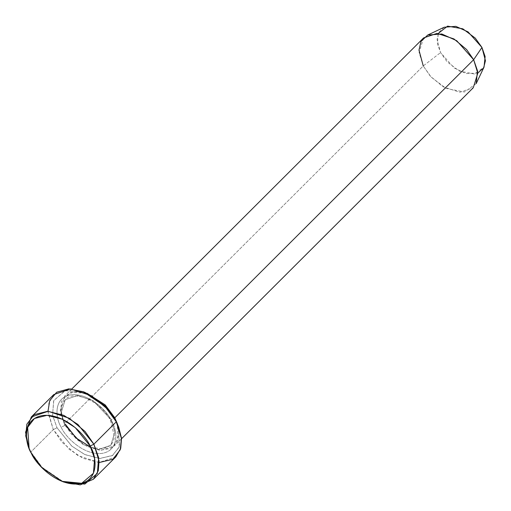 <?xml version="1.0" encoding="UTF-8"?>
<svg xmlns="http://www.w3.org/2000/svg" width="511" height="511" viewBox="0 0 511 511"><rect width="100%" height="100%" fill="white"/><g stroke="black" fill="none" stroke-linecap="round" stroke-linejoin="round"><path stroke-width="0.38" stroke-dasharray="2.56 1.92" d="M28.45 446.671L28.795 447.534M85.126 392.461L65.453 390.532L53.744 400.535L52.563 415.168L57.008 427.758L53.304 429.617L48.002 411.272M423.593 37.923L419.077 52.454L423.249 65.938L64.412 424.041L60.241 410.557L64.756 396.025L74.255 391.618L86.889 393.189L70.646 392.435L61.39 401.263L60.649 413.533L64.412 424.041L76.676 439.415L87.483 446.646L100.054 450.319L111.034 448.345L117.473 441.408L117.332 423.696L119.012 434.976L114.451 445.822L100.948 450.376L84.123 444.819L71.419 434.19L64.412 424.041L65.408 424.29L64.412 424.041L423.249 65.938L440.565 52.595L423.249 65.938L430.256 76.082L442.96 86.717L459.791 92.274L473.288 87.713M444.219 27.224L438.719 32.48L437.065 39.615L440.565 52.595L437.435 43.735L438.259 33.445M111.596 421L110.6 420.757L111.098 419.659L93.028 400.618L77.602 395.52L65.223 399.698L61.084 413.016L64.903 425.382L61.205 427.241C55.731 418.79 52.697 397.513 71.138 394.805C89.993 392.895 108.14 412.3 111.596 421C117.07 429.451 120.104 450.728 101.663 453.436C82.808 455.346 64.654 435.94 61.205 427.241L64.903 425.382L82.974 444.423L98.406 449.52L110.778 445.343L114.918 432.025L111.098 419.659L110.6 420.757L111.596 421C108.14 412.3 89.993 392.895 71.138 394.805C52.697 397.513 55.731 418.79 61.205 427.241C64.654 435.94 82.808 455.346 101.663 453.436C120.104 450.728 117.07 429.451 111.596 421M111.098 419.659L114.918 432.025L110.778 445.343L98.406 449.52L82.974 444.423L64.903 425.382L65.408 424.29L64.903 425.382L61.084 413.016L65.223 399.698L77.602 395.52L93.028 400.618L111.098 419.659L114.796 417.8L111.098 419.659M53.738 394.594L48.877 403.109L48.091 412.76L53.304 429.617L30.877 451.999L53.304 429.617L62.061 442.302L77.947 455.588L98.981 462.538L115.856 456.84M118.373 426.289L119.28 447.151L112.152 455.684L99.421 458.476L84.545 454.426L71.629 445.962L57.008 427.758L52.588 415.309L53.623 400.822L64.935 390.679L84.296 392.141M62.872 481.675L41.934 467.169L30.877 451.999L42.215 467.456L63.728 482.02M477.798 73.06L466.173 73.584L454.17 67.976L440.565 52.595L447.125 61.812L459.332 71.067L474.444 74.012L484.032 67.113M476.169 83.619L464.499 92.018L446.097 88.429L431.233 77.167L423.249 65.938M99.166 462.544L83.121 458.335L69.132 449.258L53.304 429.617L57.008 427.758L71.885 446.18L85.037 454.656L100.086 458.501L112.72 455.327L119.542 446.442L118.054 425.452M71.815 388.98L64.756 396.025M90.709 447.138L102.564 448.965L110.778 445.343L113.493 441.089L114.458 436.745L110.6 420.757C101.248 400.854 73.035 389.51 65.223 399.698L62.508 403.952L61.55 408.295C61.154 413.118 62.438 418.452 65.408 424.29M121.509 438.777L114.451 445.822"/><path stroke-width="0.77" d="M28.795 447.534L25.55 432.255L31.312 416.976L48.187 411.285L69.221 418.228L85.107 431.52L93.864 444.2L90.16 446.058L94.605 458.654L93.424 473.282L81.715 483.291L62.035 481.356L41.953 467.763L31.375 453.34C35.4 463.49 56.574 486.127 78.573 483.904C100.086 480.742 96.553 455.914 90.16 446.058C86.135 435.909 64.961 413.265 42.962 415.494C21.449 418.656 24.982 443.484 31.375 453.34L29.114 448.364L27.626 427.375L34.448 418.49L47.082 415.315L62.131 419.161L75.283 427.643L90.16 446.058L93.864 444.2L77.921 424.469L63.83 415.379L47.708 411.266L34.167 414.664L26.859 424.181L25.735 435.877L29.114 448.364M84.296 392.141L104.947 405.785L115.793 420.476L105.215 406.06L85.126 392.461L83.434 391.796L104.953 406.366L116.291 421.818L115.793 420.476L118.373 426.289M48.002 411.272L49.708 400.701L56.664 392.237L68.806 388.871L83.434 391.796M423.249 65.938L418.988 50.135L421 41.448L427.701 35.055L441.849 34.001L456.732 40.727L473.64 59.698L114.796 417.8L117.332 423.696L114.796 417.8L105.209 404.916L86.889 393.189L105.209 404.916L114.796 417.8L473.64 59.698L466.632 49.554L453.928 38.925L437.097 33.362L423.593 37.923L71.815 388.98M438.259 33.445L447.579 26.131L462.825 28.82L475.281 38.127L481.956 47.466L473.64 59.698L481.956 47.466L468.07 31.886L455.844 26.361L444.219 27.224L427.701 35.055M62.035 481.356L63.728 482.02L84.813 484.089L97.358 473.371L98.629 457.696L93.864 444.2L99.077 461.063L98.284 470.714L93.43 479.222L115.856 456.84L120.717 448.332L121.503 438.681L116.291 421.818L93.864 444.2L116.291 421.818L107.534 409.139L91.648 395.846L70.614 388.903L53.738 394.594L31.312 416.976M93.43 479.222L80.227 484.869L62.872 481.675M121.509 438.777L473.288 87.713L477.804 73.188L473.64 59.698L477.504 70.799L476.169 83.619L484.032 67.113L485.124 56.587L481.956 47.466L485.45 60.688L483.623 67.906L477.798 73.06M118.718 427.151L115.793 420.476L118.718 427.151L121.439 437.997L120.27 449.744L112.848 459.255L99.166 462.544M90.709 447.138L76.228 438.119L65.408 424.29"/></g></svg>
